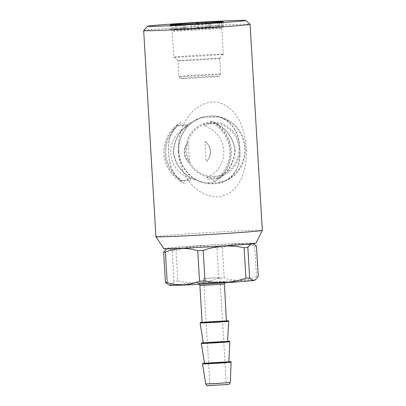 <?xml version="1.0" encoding="UTF-8"?>
<svg xmlns="http://www.w3.org/2000/svg" width="406" height="406" viewBox="0 0 406 406"><rect width="100%" height="100%" fill="white"/><g stroke="black" fill="none" stroke-linecap="round" stroke-linejoin="round"><path stroke-width="0.3" stroke-dasharray="2.03 1.52" d="M210.105 385.502L226.309 384.573L210.105 385.502M219.783 277.577L203.579 278.506L219.783 277.577M251.563 243.625A42.635 0.802 176.6 0 1 204.913 247.031A42.635 0.802 176.6 0 1 167.318 248.442A42.635 0.802 176.6 0 1 168.16 248.254A42.635 0.802 176.6 0 1 213.424 244.93A42.635 0.802 176.6 0 1 252.395 243.387A42.635 0.802 176.6 0 1 251.563 243.625M166.318 249.101L167.769 248.513C169.231 248.35 170.728 249.117 172.261 250.812L174.072 281.257A48.172 0.903 176.6 0 1 177.777 280.962L175.971 250.512C189.318 245.726 202.97 244.833 216.911 247.822L218.722 278.272A48.172 0.903 176.6 0 1 224.198 277.968L222.386 247.518C232.877 243.169 243.646 242.712 254.699 246.143L256.506 276.587A48.172 0.903 176.6 0 1 258.277 276.582M169.51 285.317A42.635 0.802 176.6 0 1 170.347 285.083A42.635 0.802 176.6 0 1 216.992 281.673A42.635 0.802 176.6 0 1 254.587 280.262M174.072 281.257C172.763 283.388 171.383 284.591 169.931 284.87L167.83 284.479M202.081 322.364L226.634 320.907M203.294 342.826L227.847 341.365M204.512 363.284L229.065 361.827M178.351 151.671C179.467 172.915 194.357 196.656 217.692 196.859C240.712 194.048 247.396 168.987 246.239 147.901C244.899 126.692 235.135 102.165 212.028 101.931C188.775 104.784 176.96 130.595 178.351 151.671M143.683 30.582A53.298 1 176.6 0 1 144.749 30.338A53.298 1 176.6 0 1 201.696 26.157A53.298 1 176.6 0 1 250.071 24.264M155.919 236.698A53.298 1 176.6 0 1 156.995 236.434A53.298 1 176.6 0 1 214.439 232.222A53.298 1 176.6 0 1 262.322 230.375M178.879 151.656A34.028 33.328 -98.6 0 0 217.266 183.446A34.028 33.328 -98.6 0 0 245.442 147.957A34.028 33.328 -98.6 0 0 207.05 116.167A34.028 33.328 -98.6 0 0 178.879 151.656M163.821 248.685A46.122 0.868 176.6 0 1 164.75 248.447A46.122 0.868 176.6 0 1 214.708 244.788A46.122 0.868 176.6 0 1 255.897 243.214M222.336 181.939C225.878 180.65 228.893 178.868 231.379 176.59L230.897 176.661C237.835 170.18 240.763 160.898 239.687 148.814C239.322 136.533 235.297 127.403 227.619 121.424A35.87 0.675 176.6 0 1 227.918 121.409C235.485 127.413 239.433 136.548 239.768 148.819C240.895 160.827 238.038 170.104 231.197 176.651L225.137 180.995L216.87 183.507L204.487 183.091L192.464 178.802C181.812 173.266 175.392 164.506 173.205 152.519C173.92 140.227 179.244 130.575 189.186 123.561A35.87 0.675 176.6 0 1 189.577 123.536C179.569 130.488 174.22 140.151 173.529 152.529C175.717 164.547 182.157 173.296 192.86 178.772L204.68 182.918L222.336 181.939A33.82 33.125 -98.6 0 0 244.656 148.058A33.82 33.125 -98.6 0 0 218.469 116.872L200.813 117.852A33.82 33.125 -98.6 0 0 178.493 151.732A33.82 33.125 -98.6 0 0 204.68 182.918M239.865 148.205A27.674 27.1 -98.6 0 0 211.161 122.089A27.674 27.1 -98.6 0 0 185.735 151.215A27.674 27.1 -98.6 0 0 214.444 177.331A27.674 27.1 -98.6 0 0 239.865 148.205M214.383 176.305A26.649 26.101 81.4 0 1 186.74 151.159A26.649 26.101 81.4 0 1 211.221 123.114A26.649 26.101 81.4 0 1 238.865 148.261A26.649 26.101 81.4 0 1 214.383 176.305M170.738 24.984L171.576 26.096L171.723 28.552L171.033 29.897A26.441 0.497 176.6 0 1 170.535 29.821A26.441 0.497 176.6 0 1 171.063 29.699A26.441 0.497 176.6 0 1 175.108 29.278L174.27 28.166L174.123 25.71L174.555 24.933M171.723 28.552A25.213 0.472 176.6 0 1 171.687 28.527A25.213 0.472 176.6 0 1 172.195 28.405A25.213 0.472 176.6 0 1 174.27 28.166M171.576 26.096A25.213 0.472 176.6 0 1 171.545 26.08A25.213 0.472 176.6 0 1 172.048 25.948A25.213 0.472 176.6 0 1 174.123 25.71M222.529 21.716L221.838 23.061A25.213 0.472 176.6 0 1 221.874 23.081A25.213 0.472 176.6 0 1 221.874 23.091A25.213 0.472 176.6 0 1 221.366 23.208A25.213 0.472 176.6 0 1 219.291 23.447L218.453 22.335M220.174 74.181A20.909 0.391 176.6 0 1 197.747 75.826A20.909 0.391 176.6 0 1 178.853 76.561A20.909 0.391 176.6 0 1 178.853 76.556A20.909 0.391 176.6 0 1 179.274 76.45A20.909 0.391 176.6 0 1 201.807 74.8A20.909 0.391 176.6 0 1 220.595 74.075A20.909 0.391 176.6 0 1 220.59 74.08A20.909 0.391 176.6 0 1 220.174 74.181M219.133 76.292A19.727 0.37 176.6 0 1 197.981 77.84A19.727 0.37 176.6 0 1 180.157 78.536A19.727 0.37 176.6 0 1 180.553 78.434A19.727 0.37 176.6 0 1 201.919 76.871A19.727 0.37 176.6 0 1 219.534 76.196A19.727 0.37 176.6 0 1 219.133 76.292M219.235 58.428A20.909 0.391 176.6 0 1 196.895 60.068A20.909 0.391 176.6 0 1 177.919 60.809A20.909 0.391 176.6 0 1 177.914 60.804A20.909 0.391 176.6 0 1 178.335 60.697A20.909 0.391 176.6 0 1 200.874 59.048A20.909 0.391 176.6 0 1 219.656 58.322A20.909 0.391 176.6 0 1 219.656 58.332A20.909 0.391 176.6 0 1 219.235 58.428M222.813 54.328A24.802 0.467 176.6 0 1 196.311 56.277A24.802 0.467 176.6 0 1 173.798 57.155A24.802 0.467 176.6 0 1 173.798 57.144A24.802 0.467 176.6 0 1 174.296 57.023A24.802 0.467 176.6 0 1 201.031 55.064A24.802 0.467 176.6 0 1 223.315 54.206A24.802 0.467 176.6 0 1 223.31 54.216A24.802 0.467 176.6 0 1 222.813 54.328M221.26 28.141A24.802 0.467 176.6 0 1 194.758 30.09A24.802 0.467 176.6 0 1 172.245 30.968A24.802 0.467 176.6 0 1 172.24 30.957A24.802 0.467 176.6 0 1 172.743 30.836A24.802 0.467 176.6 0 1 199.473 28.877A24.802 0.467 176.6 0 1 221.757 28.019A24.802 0.467 176.6 0 1 221.757 28.029A24.802 0.467 176.6 0 1 221.26 28.141M222.386 26.847A26.035 0.487 176.6 0 1 194.57 28.887A26.035 0.487 176.6 0 1 170.946 29.816A26.035 0.487 176.6 0 1 171.464 29.674A26.035 0.487 176.6 0 1 199.767 27.603A26.035 0.487 176.6 0 1 222.909 26.725A26.035 0.487 176.6 0 1 222.386 26.847M188.115 24.33L185.324 25.679L185.471 28.136L188.409 29.237L191.302 29.115L194.971 28.872L198.524 27.41L198.382 24.954L194.682 23.964M214.013 22.695L210.455 24.162L210.602 26.613L214.302 27.603A26.441 0.497 176.6 0 1 194.971 28.872M214.302 27.603L218.748 27.248L219.438 25.903L219.291 23.447M221.838 23.061L221.986 25.517L222.823 26.629A26.441 0.497 176.6 0 1 223.315 26.684A26.441 0.497 176.6 0 1 218.748 27.248M222.823 26.629L220.702 26.634L217.768 25.527L217.621 23.071L219.448 22.249M207.156 23.183L208.09 23.477L208.237 25.933L205.446 27.283A26.441 0.497 176.6 0 1 220.702 26.634M205.446 27.283L198.879 27.649L195.179 26.659L195.037 24.203L195.91 23.893M181.467 24.659L182.959 24.999L183.106 27.451L179.548 28.917A26.441 0.497 176.6 0 1 198.879 27.649M179.548 28.917L175.108 29.278M171.033 29.897L173.154 29.892L175.94 28.542L175.798 26.085L172.86 24.979M188.409 29.237A26.441 0.497 176.6 0 1 173.154 29.892M208.09 23.477A25.213 0.472 176.6 0 1 217.621 23.071M182.959 24.999A25.213 0.472 176.6 0 1 195.037 24.203M170.535 29.821L171.687 28.521A25.213 0.472 176.6 0 1 171.687 28.521L171.54 26.075A25.213 0.472 176.6 0 1 171.54 26.075L170.246 24.928M185.324 25.679A25.213 0.472 176.6 0 1 175.798 26.085M210.455 24.162A25.213 0.472 176.6 0 1 198.382 24.954M208.237 25.933A25.213 0.472 176.6 0 1 217.768 25.527M183.106 27.451A25.213 0.472 176.6 0 1 195.179 26.659M185.471 28.136A25.213 0.472 176.6 0 1 175.94 28.542M210.602 26.613A25.213 0.472 176.6 0 1 198.524 27.41M221.986 25.517A25.213 0.472 176.6 0 1 222.016 25.527A25.213 0.472 176.6 0 1 222.021 25.537A25.213 0.472 176.6 0 1 219.438 25.903M223.305 21.599L223.594 26.507M217.682 22.452L217.971 27.364M191.013 24.203L191.302 29.115M169.967 25.101L170.256 30.014M175.625 24.898L175.879 29.161M202.32 23.502L202.548 27.405M227.619 121.424L228.101 121.348C225.381 119.303 222.173 117.811 218.469 116.872M200.813 117.852L189.577 123.536M192.464 178.802A35.87 0.675 176.6 0 1 192.86 178.772M192.951 178.726A37.92 0.716 176.6 0 1 193.342 178.701M189.186 123.561L189.668 123.49A37.92 0.716 176.6 0 1 190.059 123.465M189.668 123.49L197.651 118.851L206.659 116.228L218.641 116.705L228.4 121.338L227.918 121.409M228.101 121.348A37.92 0.716 176.6 0 1 228.4 121.338M230.897 176.661A35.87 0.675 176.6 0 1 231.197 176.651M231.379 176.59A37.92 0.716 176.6 0 1 231.684 176.574M254.699 246.143A48.172 0.903 176.6 0 1 256.465 246.137M216.911 247.822A48.172 0.903 176.6 0 1 222.386 247.518M172.261 250.812A48.172 0.903 176.6 0 1 175.971 250.512M218.722 278.272C205.37 283.053 191.723 283.951 177.777 280.962M256.506 276.587C246.021 280.937 235.252 281.399 224.198 277.968M234.912 149.54C234.221 161.867 228.872 171.52 218.859 178.488A33.82 33.125 -98.6 0 0 231.278 150.088A33.82 33.125 -98.6 0 0 215.576 123.251L215.581 123.251C226.299 128.732 232.745 137.497 234.912 149.54M213.703 181.761L219.255 178.462A35.87 0.675 176.6 0 1 218.859 178.488L213.008 178.868L207.111 177.27L207.227 179.224L213.531 178.873L213.703 181.761A34.028 33.328 -98.6 0 0 230.542 150.22A34.028 33.328 -98.6 0 0 210.08 120.755L210.252 123.637L203.949 123.987L204.066 125.941L209.729 123.632A35.87 0.675 176.6 0 1 203.949 123.987M219.255 178.462C229.167 171.489 234.495 161.837 235.231 149.51C233.08 137.558 226.66 128.793 215.972 123.226L210.08 120.755M207.111 177.27A27.085 26.532 -98.6 0 0 223.757 150.596A27.085 26.532 -98.6 0 0 204.066 125.941M213.008 178.868A35.87 0.675 176.6 0 1 207.227 179.224M215.49 123.297A37.92 0.716 176.6 0 1 210.252 123.637M209.729 123.632L215.576 123.251A35.87 0.675 176.6 0 0 215.972 123.226M218.768 178.538A37.92 0.716 176.6 0 1 213.531 178.873M216.256 178.676A32.592 31.922 -98.6 0 0 212.972 123.439M187.41 126.865L187.293 124.911L180.99 125.261L180.817 122.379L176.752 125.449L177.239 125.378A35.87 0.675 176.6 0 0 177.539 125.363L182.248 125.155L187.41 126.865A27.085 26.532 -98.6 0 0 170.769 153.539A27.085 26.532 -98.6 0 0 190.46 178.198L185.532 180.396L180.822 180.604C173.164 174.656 169.14 165.541 168.754 153.245C167.663 141.166 170.591 131.874 177.539 125.363L177.539 125.363A33.82 33.125 -98.6 0 0 165.12 153.762A33.82 33.125 -98.6 0 0 180.822 180.604L180.822 180.604A35.87 0.675 176.6 0 1 180.523 180.614L180.036 180.685L184.446 183.385L184.273 180.503L190.576 180.152L190.46 178.198M179.295 125.307A32.592 31.922 -98.6 0 0 165.897 153.762A32.592 31.922 -98.6 0 0 182.573 180.543M180.817 122.379A34.028 33.328 -98.6 0 0 163.978 153.92A34.028 33.328 -98.6 0 0 184.446 183.385M177.239 125.378C170.418 131.879 167.561 141.146 168.668 153.184C168.977 165.425 172.931 174.57 180.523 180.614M184.273 180.503A37.92 0.716 176.6 0 1 180.036 180.685M190.576 180.152A35.87 0.675 176.6 0 1 185.532 180.396M187.293 124.911A35.87 0.675 176.6 0 1 182.248 125.155M180.99 125.261A37.92 0.716 176.6 0 1 176.752 125.449M204.979 141.379A13.322 13.048 81.4 0 1 210.293 151.347A13.322 13.048 81.4 0 1 206.197 161.837C209.257 158.979 210.724 155.462 210.602 151.296C210.227 147.145 208.354 143.836 204.979 141.379L206.197 161.837M188.328 142.303C182.807 147.408 183.441 158.208 189.541 162.76L188.328 142.303A13.322 13.048 81.4 0 0 189.541 162.76M198.011 283.545A14.347 0.269 176.6 0 1 214.911 282.332A14.347 0.269 176.6 0 1 226.081 281.987A14.347 0.269 176.6 0 1 209.181 283.2A14.347 0.269 176.6 0 1 198.011 283.545M199.889 285.54L224.447 284.083M200.082 322.937A14.327 0.269 176.6 0 1 200.371 322.866A14.327 0.269 176.6 0 1 215.825 321.735A14.327 0.269 176.6 0 1 228.685 321.237M201.295 343.395A14.327 0.269 176.6 0 1 201.584 343.324A14.327 0.269 176.6 0 1 217.043 342.192A14.327 0.269 176.6 0 1 229.903 341.695M202.492 363.857A14.347 0.269 176.6 0 1 202.782 363.781A14.347 0.269 176.6 0 1 218.261 362.649A14.347 0.269 176.6 0 1 231.136 362.152M205.735 383.949L230.293 382.488M208.09 385.614L228.157 384.502M204.492 363.162A13.941 0.264 176.6 0 1 216.774 362.294A13.941 0.264 176.6 0 1 229.07 361.7L204.492 363.162M203.274 342.705A13.921 0.264 176.6 0 1 215.556 341.832A13.921 0.264 176.6 0 1 227.852 341.243L203.274 342.705M202.071 322.242A13.921 0.264 176.6 0 1 214.343 321.374A13.921 0.264 176.6 0 1 226.624 320.786L202.071 322.242M219.95 277.537L226.309 384.573M167.318 248.442L166.764 248.807M199.361 284.286L198.138 283.647L225.964 281.992L224.822 282.774M217.266 183.446L216.87 183.507M222.021 25.537L221.874 23.081L223.026 21.792M180.157 78.536L178.853 76.561L177.914 60.804M177.919 60.809L173.798 57.155L172.24 30.957L170.946 29.816M221.757 28.029L222.909 26.725M221.757 28.019L223.315 54.206M219.656 58.332L223.31 54.216M219.656 58.322L220.595 74.075L219.534 76.196M222.016 25.527L223.315 26.684M207.05 116.167L206.659 116.228M252.395 243.387L252.989 243.681M203.579 278.506L209.938 385.543"/><path stroke-width="0.61" d="M247.833 247.447L249.644 277.892C251.162 279.582 252.659 280.348 254.136 280.191L255.587 279.602L258.277 276.582L256.465 246.137L254.075 244.229L251.974 243.839C250.507 244.128 249.127 245.331 247.833 247.447A48.172 0.903 176.6 0 1 244.128 247.746C230.314 244.747 216.667 245.64 203.183 250.436A48.172 0.903 176.6 0 1 197.707 250.741C186.76 247.305 175.991 247.761 165.399 252.116A48.172 0.903 176.6 0 1 163.628 252.121L166.764 248.807M255.587 279.602L254.587 280.262A42.635 0.802 176.6 0 1 253.75 280.45A42.635 0.802 176.6 0 1 208.481 283.779A42.635 0.802 176.6 0 1 169.51 285.317L165.44 282.571L163.628 252.121M249.644 277.892A48.172 0.903 176.6 0 1 245.934 278.191L244.128 247.746M203.183 250.436L204.994 280.881C218.809 283.88 232.455 282.987 245.934 278.191M204.994 280.881A48.172 0.903 176.6 0 1 199.519 281.185L197.707 250.741M165.399 252.116L167.206 282.566C178.158 286.002 188.927 285.54 199.519 281.185M167.206 282.566A48.172 0.903 176.6 0 1 165.44 282.571M226.386 320.968L202.081 322.364L199.889 285.54L224.447 284.083L226.386 320.968M227.599 341.426L203.294 342.826L200.082 322.937A14.327 0.269 176.6 0 0 212.967 322.44A14.327 0.269 176.6 0 0 228.395 321.308A14.327 0.269 176.6 0 0 228.685 321.237L227.599 341.426M228.817 361.888L204.512 363.284L201.295 343.395A14.327 0.269 176.6 0 0 214.18 342.897A14.327 0.269 176.6 0 0 229.613 341.766A14.327 0.269 176.6 0 0 229.903 341.695L228.817 361.888M245.737 20.417L250.071 24.264A53.298 1 176.6 0 1 250.081 24.284A53.298 1 176.6 0 1 249.005 24.548A53.298 1 176.6 0 1 191.561 28.76A53.298 1 176.6 0 1 143.678 30.602A53.298 1 176.6 0 1 143.683 30.582L147.535 26.253A49.197 0.924 176.6 0 1 148.52 26.025A49.197 0.924 176.6 0 1 201.082 22.163A49.197 0.924 176.6 0 1 245.737 20.417A49.197 0.924 176.6 0 1 244.752 20.681A49.197 0.924 176.6 0 1 191.267 24.593A49.197 0.924 176.6 0 1 147.535 26.253M262.322 230.375A53.298 1 176.6 0 1 262.322 230.39A53.298 1 176.6 0 1 261.251 230.644A53.298 1 176.6 0 1 204.091 234.835A53.298 1 176.6 0 1 155.924 236.708A53.298 1 176.6 0 1 155.919 236.698L163.821 248.685A46.122 0.868 176.6 0 0 205.507 247.061A46.122 0.868 176.6 0 0 254.968 243.433A46.122 0.868 176.6 0 0 255.897 243.214L262.322 230.39L250.081 24.284M222.529 21.716L220.407 21.721A26.441 0.497 176.6 0 0 205.152 22.376L198.59 22.736A26.441 0.497 176.6 0 0 179.259 24.01L174.813 24.365A26.441 0.497 176.6 0 0 170.246 24.928A26.441 0.497 176.6 0 0 170.738 24.984L172.86 24.979A26.441 0.497 176.6 0 0 188.115 24.33L194.682 23.964A26.441 0.497 176.6 0 0 214.013 22.695L218.453 22.335A26.441 0.497 176.6 0 0 222.498 21.914A26.441 0.497 176.6 0 0 223.026 21.792A26.441 0.497 176.6 0 0 222.529 21.716L222.442 21.924M219.448 22.249L220.407 21.721M205.152 22.376L207.156 23.183M195.91 23.893L198.59 22.736M179.259 24.01L181.467 24.659M174.555 24.933L174.813 24.365M175.59 24.248L175.625 24.898M202.259 22.497L202.32 23.502M228.685 321.237L228.38 320.816L226.624 320.786A13.921 0.264 176.6 0 1 227.969 320.882A13.921 0.264 176.6 0 1 211.577 322.059A13.921 0.264 176.6 0 1 200.742 322.394A13.921 0.264 176.6 0 1 202.071 322.242L200.706 322.394L200.082 322.937M229.903 341.695L229.593 341.273L227.852 341.243A13.921 0.264 176.6 0 1 229.187 341.339A13.921 0.264 176.6 0 1 212.795 342.517A13.921 0.264 176.6 0 1 201.955 342.852A13.921 0.264 176.6 0 1 203.274 342.705L201.919 342.857L201.295 343.395M231.136 362.152L230.831 361.731L229.07 361.7A13.941 0.264 176.6 0 1 230.42 361.797A13.941 0.264 176.6 0 1 214.003 362.974A13.941 0.264 176.6 0 1 203.152 363.309A13.941 0.264 176.6 0 1 204.492 363.162L203.117 363.314L202.492 363.857A14.347 0.269 176.6 0 0 215.393 363.355A14.347 0.269 176.6 0 0 230.847 362.223A14.347 0.269 176.6 0 0 231.136 362.152L230.293 382.488L216.799 383.523L205.735 383.949L202.492 363.857M228.157 384.502L208.09 385.614M224.822 282.774L224.447 284.083M205.735 383.949C206.715 385.436 207.293 386.004 207.471 385.659L228.345 384.482C228.614 384.132 229.141 385.243 230.293 382.488M143.678 30.602L155.919 236.698M199.361 284.286L199.889 285.54M252.989 243.681L254.075 244.229"/></g></svg>
